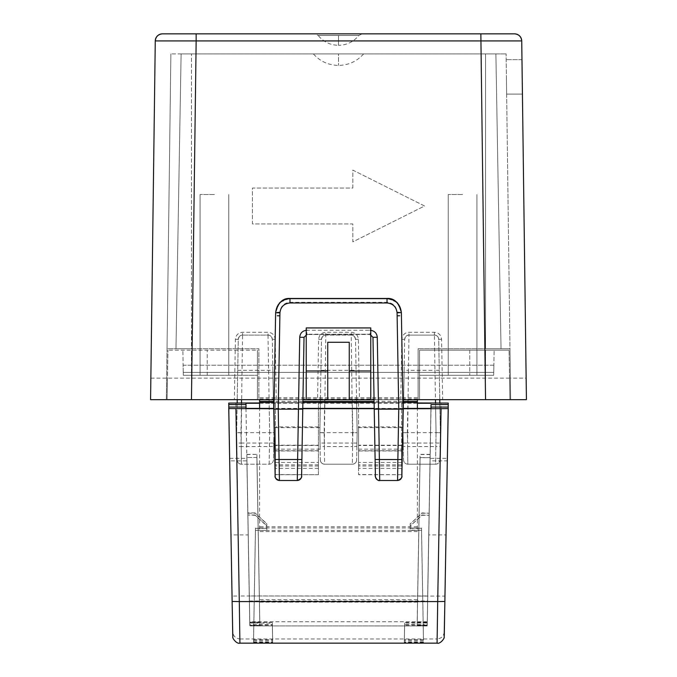 <?xml version="1.0" encoding="UTF-8"?>
<svg xmlns="http://www.w3.org/2000/svg" width="677" height="677" viewBox="0 0 677 677"><rect width="100%" height="100%" fill="white"/><g stroke="black" fill="none" stroke-linecap="round" stroke-linejoin="round"><path stroke-width="0.51" stroke-dasharray="3.38 2.54" d="M279.364 303.152L275.632 312.546A4.307 0.449 -179 0 1 279.931 312.173C280.65 306.216 283.993 302.932 289.968 302.323L387.032 302.323C393.007 302.932 396.35 306.216 397.069 312.173L398.753 408.688L374.229 408.688L372.976 337.019L370.107 334.21L306.893 334.21L304.024 337.315M397.636 303.152L401.368 312.546A4.307 0.449 -1 0 0 397.069 312.173M255.474 528.305L266.823 528.305L255.474 528.305L253.824 623.085L272.357 623.085L272.357 622.544L249.779 622.628L259.824 622.155L249.779 622.155L249.339 595.955L427.661 595.955L430.936 408.4L430.09 458.354L447.302 458.354L448.199 407.072M266.823 527.992L266.823 523.693L255.034 512.938L266.823 523.998L266.823 528.305M410.177 523.693L410.177 527.992L421.526 528.305L410.177 528.305L410.177 523.998L421.966 513.242L429.133 513.242L421.966 512.938L410.177 523.998M256.896 457.491L246.851 457.491L256.896 457.491L259.824 625.286L249.779 625.286L272.357 625.142L272.357 624.592L249.779 624.685L247.867 513.242L255.034 513.242M255.034 512.938L247.867 512.938L249.779 622.628M255.474 530.353L266.823 530.353L255.474 530.353L253.824 625.049M266.823 530.04L266.823 525.741L255.034 514.985L266.823 526.054L266.823 530.353M410.177 525.741L410.177 530.04L421.526 530.353L410.177 530.353L410.177 526.054L421.966 515.29L429.133 515.29L421.966 514.985L410.177 526.054M255.034 514.985L247.867 514.985L255.034 515.29M245.996 408.4L249.339 595.955M228.758 407.072L231.009 534.915L228.801 407.072M229.698 460.859L231.009 534.923L248.231 534.923L246.91 460.859L229.698 460.859M431.004 408.4L428.769 534.923L445.991 534.923L447.302 458.354M448.242 407.072L447.302 460.859L430.09 460.859L428.769 534.915L430.09 458.354M401.622 474.543L401.622 468.382L358.582 468.382L358.582 474.543L401.622 474.695L401.622 402.646L358.582 402.646L358.582 474.543M318.418 474.543L318.418 402.646L318.418 474.695L275.378 474.543L275.378 402.646L275.378 465.988L275.378 462.433L318.418 462.433M318.418 450.721L275.378 450.721L275.378 426.916L275.378 474.543M401.622 450.721L358.582 450.721L358.582 445.204L401.622 445.204L401.622 465.988L401.622 402.646L358.582 402.646L358.582 465.988L358.582 462.433L401.622 462.433M358.582 445.508L358.582 450.975L401.622 450.975L401.622 445.508L358.582 445.508L358.582 426.916L358.582 445.204M358.582 468.382L358.582 450.975M358.582 450.721L358.582 462.433M275.378 450.721L275.378 462.433M401.622 450.975L401.622 468.382M401.622 474.695L358.582 474.695M444.256 631.912C443.757 636.168 441.362 638.513 437.088 638.961L437.088 643.142A7.176 7.168 0 0 0 444.256 636.101L448.242 403.077M437.088 643.142L239.912 643.142L239.912 638.961L437.088 638.961L441.074 402.959M259.596 403.247L417.396 403.247M245.971 408.4L249.779 625.929L259.824 625.286M403.052 408.4L374.22 408.4M302.78 408.4L273.948 408.4M249.339 600.99L427.661 600.99L431.029 408.4M403.052 408.688L401.876 476.143C401.571 478.698 400.132 480.103 397.577 480.374L379.712 480.374C377.148 480.103 375.718 478.698 375.405 476.143L374.229 408.688M304.024 337.019L301.595 476.143C301.282 478.698 299.852 480.103 297.288 480.374L279.423 480.374C276.868 480.103 275.429 478.698 275.124 476.143L273.948 408.688M417.396 402.959L401.622 402.959M275.378 402.959L259.596 402.959M318.418 474.695L275.378 474.695M318.418 402.959L358.582 402.959M239.912 643.142A7.176 7.168 0 0 1 232.744 636.101L232.744 631.912C233.243 636.168 235.638 638.513 239.912 638.961L239.294 595.972L444.874 596.09M253.52 642.355L272.662 642.355L272.662 641.804L253.52 641.804L253.52 642.355L253.824 625.142M253.52 640.307L272.662 640.307L272.662 639.748L253.52 639.748L253.52 640.307L253.824 623.085M423.48 639.748L404.338 639.748L404.338 640.307L423.48 640.307L423.176 622.544L404.643 622.544L404.643 623.085L427.221 623.001L429.133 513.242M423.48 641.804L404.338 641.804L404.338 642.355L423.48 642.355L423.176 624.592L404.643 624.592L404.643 625.142L427.221 625.049L429.133 515.29M429.133 512.938L427.661 595.955M417.176 625.523L427.221 625.523L430.149 457.686L420.104 457.491L417.176 625.523L420.104 457.686L430.149 457.686M430.149 457.491L427.221 625.286L417.176 625.286M429.133 514.985L427.221 624.685L423.176 624.592M427.221 624.685L427.221 623.001M427.221 622.628L423.176 622.544M430.149 454.555L420.104 454.555L417.176 622.4L427.221 622.4M417.176 622.4L427.221 622.155M249.779 623.001L253.824 623.001M427.661 600.99L427.221 625.523M255.474 530.04L253.824 624.685M247.867 514.985L249.779 624.685M249.779 625.049L247.867 515.29M246.851 457.491L249.779 625.286M256.896 457.686L259.824 625.523M249.779 625.523L246.851 457.686M427.221 625.937L249.779 625.929L427.221 625.937M249.779 622.4L246.851 454.555L249.779 622.155M246.851 454.369L256.896 454.369L259.824 622.155M246.851 454.555L256.896 454.369M256.896 454.555L259.824 622.4M255.474 527.992L253.824 622.628M421.526 530.04L423.176 624.685M421.526 530.353L423.176 625.049M430.149 454.369L420.104 454.369L417.176 622.155M421.526 527.992L423.176 622.628M421.526 528.305L423.176 623.001M404.338 642.355L404.643 625.142M404.643 624.592L404.338 641.804M423.176 625.142L423.48 642.355M404.643 623.085L404.338 640.307M404.338 639.748L404.643 622.544M423.48 640.307L423.176 623.085M272.662 639.748L272.357 622.544M272.357 623.085L272.662 640.307M253.824 622.544L253.52 639.748M272.357 624.592L272.662 641.804M272.662 642.355L272.357 625.142M253.52 641.804L253.824 624.592M302.771 408.688L273.948 408.756M306.224 330.258L370.776 330.258M403.052 408.756L398.753 408.688M167.075 399.658L167.938 350.161L167.075 399.658C167.557 371.614 167.557 371.614 167.075 399.658C167.557 371.614 167.557 371.614 167.075 399.658L234.352 399.658L235.41 339.321C235.892 335.022 238.279 332.678 242.578 332.272L268.016 332.272C272.315 332.678 274.701 335.022 275.184 339.321L276.241 399.658L317.555 399.658L318.613 339.321C319.095 335.022 321.482 332.678 325.781 332.272L351.219 332.272C355.518 332.678 357.905 335.022 358.387 339.321L359.445 399.658L400.759 399.658L401.816 339.321C402.299 335.022 404.685 332.678 408.984 332.272L434.422 332.272C438.721 332.678 441.108 335.022 441.59 339.321L442.648 399.658L510.644 399.658C510.272 371.614 510.272 371.614 510.644 399.658C510.272 371.614 510.272 371.614 510.644 399.658L419.554 399.658L419.554 350.161L509.062 350.161L419.554 350.161L419.554 399.658L257.446 399.658L257.446 375.27L257.446 399.658L191.456 399.658L257.446 399.658L257.446 350.161L167.938 350.161L257.446 350.161L257.446 375.27L183.306 375.27L257.446 375.27L207.238 375.27L257.446 375.27L257.446 350.161L257.446 399.658L419.554 399.658L419.554 375.27L493.694 375.27L493.745 372.401L183.255 372.401L183.306 375.27L183.255 372.401L493.745 372.401L493.694 375.27L419.554 375.27L493.694 375.27L494.134 350.161L493.694 375.27L419.554 375.27L419.554 350.161L419.554 399.658L509.925 399.658C509.434 371.614 509.434 371.614 509.925 399.658C509.434 371.614 509.434 371.614 509.925 399.658L167.075 399.658L509.925 399.658L509.062 350.161L509.925 399.658M462.586 194.519L448.242 194.519L462.586 194.519M462.586 375.27L476.93 375.27L462.586 375.27M214.414 194.519L200.062 194.519L214.414 194.519M214.414 375.27L200.062 375.27L214.414 375.27M521.73 40.925L196.152 40.925L191.456 399.658L166.356 399.658C166.728 371.614 166.728 371.614 166.356 399.658C166.728 371.614 166.728 371.614 166.356 399.658L258.885 399.658L258.885 348.731L258.885 399.658L258.885 348.731L258.885 399.658L418.115 399.658L418.115 348.731L418.115 399.658L418.115 348.731L418.115 399.658L191.456 399.658L191.456 350.161L191.456 399.658L192.124 348.731L167.024 348.731L166.356 399.658L170.883 53.932L167.024 348.731L258.885 348.731L167.024 348.731L175.969 348.731L181.114 53.932L170.883 53.932L181.114 53.932L175.969 348.731L181.114 53.932L506.117 53.932L495.886 53.932L501.031 348.731L509.976 348.731L484.876 348.731L509.976 348.731L510.644 399.658L526.427 399.658C526.054 371.614 526.054 371.614 526.427 399.658L526.139 378.138L510.365 378.138M183.255 372.401L493.745 372.401L183.255 372.401L183.129 365.225L493.871 365.225L493.745 372.401L493.871 365.225L183.129 365.225L183.255 372.401M183.306 375.27L207.238 375.27L207.238 350.161L207.238 375.27L183.306 375.27L182.866 350.161L183.306 375.27M506.421 76.882L506.641 94.103L506.421 76.882M522.195 76.882L522.424 94.103L522.195 76.882L522.424 94.103L522.195 76.882L522.424 94.103L522.195 76.882L522.424 94.103L506.641 94.103L522.424 94.103M150.573 399.658C150.946 371.614 150.946 371.614 150.573 399.658L155.27 40.925L196.152 40.925L196.152 33.85L514.554 33.85M318.613 339.321L321.482 339.329L319.849 432.654L321.482 339.329C322.184 336.384 323.623 334.98 325.781 335.098L351.219 335.098C353.377 334.98 354.816 336.384 355.518 339.329L357.151 432.654C357.033 426.222 357.033 426.222 357.151 432.654C357.033 426.222 357.033 426.222 357.151 432.654L357.05 438.391L357.151 432.654L319.849 432.654L319.95 438.391L319.849 432.654C319.967 426.222 319.967 426.222 319.849 432.654C319.967 426.222 319.967 426.222 319.849 432.654L324.156 432.874L324.732 399.658L317.555 399.658M276.241 399.658L273.373 399.658L273.948 432.654L272.856 370.336L242.036 370.336L241.13 443.071L273.762 443.071L273.948 432.654C273.83 426.222 273.83 426.222 273.948 432.654C273.83 426.222 273.83 426.222 273.948 432.654L269.641 432.874L269.404 446.541L241.19 446.541L241.427 464.21L269.167 464.21L269.404 446.541L273.703 446.388L273.466 459.979C273.169 462.535 271.731 463.94 269.167 464.21C271.731 463.94 273.169 462.535 273.466 459.979C273.169 462.535 271.731 463.94 269.167 464.21L241.427 464.21C238.863 463.94 237.424 462.535 237.128 459.979L236.645 432.654L237.17 402.959L236.645 432.654L240.953 432.874L241.477 402.959M403.153 438.391L403.052 432.654C403.17 426.222 403.17 426.222 403.052 432.654C403.17 426.222 403.17 426.222 403.052 432.654L403.153 438.391M343.941 33.85L359.352 33.85M339.499 33.85L362.203 33.85L358.827 35.483C353.546 41.864 346.776 45.139 338.5 45.325L338.5 35.483L338.5 45.325C330.224 45.139 323.454 41.864 318.173 35.483L358.827 35.483L318.173 35.483L314.797 33.85L348.19 33.85M352.844 188.062L352.844 170.13L424.572 205.994L352.844 241.858L352.844 223.926L252.428 223.926L252.428 188.062L352.844 188.062L352.844 170.13L424.572 205.994L352.844 241.858L352.844 223.926L252.428 223.926L252.428 188.062L352.844 188.062M306.224 399.658L306.224 327.93L370.776 327.93L370.776 399.658M374.068 399.658L402.891 399.658M274.109 399.658L302.932 399.658M485.544 399.658L484.876 348.731L418.115 348.731L485.536 348.731L418.115 348.731L484.876 348.731L485.544 399.658L418.115 399.658L485.544 399.658L485.536 350.161L485.536 399.658L480.848 33.85M235.41 339.321L238.279 339.329L237.221 399.658L238.279 339.329C238.981 336.384 240.42 334.98 242.578 335.098L268.016 335.098C270.174 334.971 271.612 336.384 272.315 339.329L273.373 399.658L234.352 399.658M359.445 399.658L324.732 399.658M442.648 399.658L400.759 399.658M441.59 339.321L438.721 339.329L439.779 399.658L438.721 339.329A4.307 4.307 0 0 0 434.422 335.098C436.58 334.98 438.019 336.384 438.721 339.329A4.307 4.307 0 0 0 434.422 335.098L408.984 335.098L434.422 335.098L434.964 370.336L439.263 370.336M440.109 446.388L440.355 432.654L436.047 432.874L435.81 446.541L440.109 446.388L440.355 432.654L439.872 459.979L440.355 432.654L439.83 402.959L440.355 432.654L403.052 432.654L403.297 446.388L407.596 446.541L407.833 464.21L435.573 464.21L435.81 446.541L407.596 446.541L407.359 432.874L403.052 432.654L404.685 339.329C405.388 336.384 406.826 334.971 408.984 335.098L408.443 370.336L404.144 370.336L404.685 339.329A4.307 4.307 4.2 0 1 408.984 335.098L408.984 332.272M358.387 339.321L355.518 339.329L357.151 432.654L352.844 432.874L352.607 446.541L324.393 446.541L324.63 464.21L352.37 464.21L352.607 446.541L356.906 446.388L357.151 432.654L356.669 459.979L357.151 432.654L356.576 399.658M510.644 399.658L506.117 53.932L509.976 348.731L501.031 348.731L495.886 53.932L501.031 348.731L495.886 53.932L181.114 53.932L175.969 348.731L191.464 348.731L191.464 53.932L191.464 348.731L258.885 348.731L192.124 348.731L191.456 399.658M356.965 443.071L352.666 443.071L351.219 335.098L325.781 335.098L324.334 443.071L352.666 443.071L352.37 464.21C354.934 463.94 356.373 462.535 356.669 459.979A4.307 4.307 0 0 1 352.37 464.21A4.307 4.307 0 0 0 356.669 459.979M237.737 370.336L242.036 370.336L242.578 335.098L268.016 335.098L269.641 432.654L273.948 432.654L273.703 446.388M485.536 348.731L501.031 348.731L485.536 348.731L485.536 53.932L485.536 348.731M403.627 399.658L403.052 432.654L403.534 459.979L403.052 432.654L404.144 370.336M351.219 335.098A4.307 4.307 0 0 1 355.518 339.329A4.307 4.307 0 0 0 351.219 335.098L351.219 332.272M325.781 335.098A4.307 4.307 171 0 0 321.482 339.329A4.307 4.307 171 0 1 325.781 335.098L325.781 332.272M272.856 370.336L272.315 339.329A4.307 4.307 0 0 0 268.016 335.098L268.016 332.272M269.167 464.21L269.641 432.654L236.645 432.654L237.128 459.979A4.307 4.307 0 0 0 241.427 464.21L241.13 443.071L236.832 443.071M242.578 335.098A4.307 4.307 170.9 0 0 238.279 339.329A4.307 4.307 170.9 0 1 242.578 335.098L242.578 332.272M327.744 399.658L327.744 342.274L349.256 342.274L349.256 399.658M338.5 53.932L363.608 53.932L313.392 53.932L338.5 53.932L313.392 53.932L338.5 53.932L338.5 65.407L338.5 53.932M403.238 443.071L407.537 443.071L407.833 464.21C405.269 463.94 403.83 462.535 403.534 459.979C403.83 462.535 405.269 463.94 407.833 464.21L435.573 464.21C438.137 463.94 439.576 462.535 439.872 459.979A4.307 4.307 0 0 1 435.573 464.21L435.87 443.071L440.168 443.071M324.156 432.874L324.393 446.541L320.094 446.388L320.331 459.979C320.627 462.535 322.066 463.94 324.63 464.21L352.37 464.21M320.094 446.388L319.849 432.654L320.094 446.388L319.849 432.654L320.035 443.071L324.334 443.071L324.63 464.21A4.307 4.307 0 0 1 320.331 459.979L320.035 443.071M273.762 443.071L273.466 459.979M357.05 438.391L356.864 449.147L357.05 438.391M273.846 438.391L273.66 449.147L273.846 438.391M319.95 438.391L320.136 449.147L319.95 438.391M259.596 408.4L259.596 399.658M259.596 401.317L259.596 530.404L259.596 401.317M417.396 408.4L417.396 399.658M417.396 401.317L417.396 530.404L417.396 401.317M417.396 398.855L259.596 398.855M417.396 397.661L259.596 397.661M402.942 402.502L374.119 402.502M302.881 402.502L274.058 402.502M402.925 401.317L374.093 401.317M302.907 401.317L274.075 401.317M417.396 530.404L259.596 530.404M417.396 527.95L259.596 527.95M278.247 408.688L279.931 312.173M289.968 298.464L289.968 302.323M387.032 298.464L387.032 302.323M229.698 458.354L246.91 458.354M318.418 468.382L275.378 468.382M275.378 445.204L318.418 445.204M275.378 450.975L318.418 450.975M318.418 464.845L275.378 464.845M401.622 464.845L358.582 464.845M232.744 631.912L228.758 403.077M235.926 402.959L239.294 595.972L232.126 596.09M427.221 621.748L249.779 621.748M279.423 480.374L297.288 480.374M379.712 480.374L397.577 480.374M306.893 334.21L306.224 334.573L306.893 334.497L306.893 330.224M370.107 334.21L306.893 334.497L370.107 334.497L370.107 330.224M318.418 445.508L275.378 445.508M318.418 402.646L275.378 402.646L318.418 402.646M469.762 350.161L469.762 375.27L469.762 350.161M434.422 332.272L434.422 335.098M401.816 339.321L404.685 339.329A4.307 4.307 4.2 0 1 408.984 335.098M275.184 339.321L272.315 339.329A4.307 4.307 0 0 0 268.016 335.098M435.523 402.959L436.047 432.874M407.359 432.874L407.935 399.658M236.891 446.388L236.645 432.654L236.891 446.388L241.19 446.541L240.953 432.874M269.065 399.658L269.641 432.874M352.268 399.658L352.844 432.874M273.373 399.658L273.948 432.654M319.849 432.654L320.424 399.658M436.047 432.654L434.964 370.336L408.443 370.336L407.537 443.071L435.87 443.071L436.047 432.654M320.94 370.336L356.06 370.336M435.573 464.21A4.307 4.307 0 0 0 439.872 459.979M237.128 459.979A4.307 4.307 0 0 0 241.427 464.21M407.833 464.21C405.269 463.94 403.83 462.535 403.534 459.979M320.331 459.979A4.307 4.307 0 0 0 324.63 464.21M417.396 526.757L259.596 526.757M417.396 599.661L259.596 599.661M417.396 602.124L259.596 602.124M417.396 531.597L259.596 531.597M289.274 298.481L280.295 302.221M396.705 302.221L387.726 298.481M318.418 465.988L275.378 465.988M401.622 465.988L358.582 465.988M318.418 426.916L275.378 426.916M401.622 426.916L358.582 426.916M476.93 375.27L476.93 194.519L476.93 375.27M228.758 375.27L228.758 194.519L228.758 375.27M509.553 378.138L167.447 378.138M200.062 375.27L200.062 194.519L200.062 375.27M448.242 375.27L448.242 194.519L448.242 375.27M150.861 378.138L166.635 378.138M319.942 427.627L273.855 427.627M403.145 427.627L357.058 427.627M356.906 446.388L357.151 432.654M363.608 53.932C356.897 61.395 348.528 65.22 338.5 65.407C328.472 65.22 320.103 61.395 313.392 53.932M403.052 432.654L403.297 446.388M403.34 449.147L356.864 449.147M320.136 449.147L273.66 449.147M521.975 59.669L506.193 59.669L521.975 59.669M417.396 602.132L259.596 602.132"/><path stroke-width="1.02" d="M370.107 330.224C374.466 330.757 376.861 333.101 377.284 337.273L378.536 409.162L374.229 409.162L375.405 476.278A4.307 4.299 0 0 0 379.712 480.501L378.536 409.162L398.753 409.162L397.12 315.829L399.701 315.778L397.12 315.795L397.069 312.833C396.35 306.867 393.007 303.584 387.032 302.966L289.968 302.966C283.993 303.584 280.65 306.867 279.931 312.833L279.88 315.795L277.299 315.778L279.88 315.829L278.247 409.162L298.464 409.162L297.288 480.501C299.852 480.238 301.29 478.825 301.595 476.278L301.891 459.497L274.828 459.497L275.124 476.278C275.412 478.842 276.851 480.255 279.423 480.501L278.247 409.162L273.948 409.094L275.573 315.533L273.948 408.756L228.758 408.57L232.744 636.101M279.931 312.833L275.632 312.723C276.605 304.151 281.387 299.454 289.968 298.633L387.032 298.633C395.613 299.454 400.395 304.151 401.368 312.723L403.052 409.094L401.368 312.546C399.007 302.712 394.226 298.024 387.032 298.464L289.968 298.464C282.774 298.024 277.993 302.712 275.632 312.546L275.573 315.533M246.039 408.4L245.971 403.247L246.064 408.4M228.801 407.072L228.758 404.567L245.971 404.567M235.926 408.688L239.294 601.582L232.126 601.464L228.758 407.072L245.971 407.072L245.996 408.4M431.004 408.4L431.029 407.072L448.242 407.072L444.256 636.101M448.199 407.072L448.242 404.567L431.029 404.567L430.961 408.4L431.029 404.567M417.396 402.959L448.242 403.077L448.242 404.567M232.126 601.464L232.82 637.074C232.109 637.819 236.62 644.343 239.912 643.15L239.294 601.582L437.706 601.582L437.088 643.142C440.38 644.343 444.891 637.819 444.18 637.074L444.874 601.464L437.706 601.582L441.074 408.688L448.242 408.57L444.874 601.464M245.971 403.247L259.596 403.247M417.396 403.247L431.029 403.247M431.029 407.072L431.029 408.4L403.052 408.4M374.22 408.4L302.78 408.4M273.948 408.4L245.971 408.4L245.971 407.072M397.069 312.833L401.368 312.546L403.052 408.756L441.074 408.688M302.78 408.688L374.22 408.688M259.596 402.959L228.758 403.077L228.758 404.567M402.172 459.497L401.876 476.278C401.571 478.825 400.141 480.238 397.577 480.501L397.873 459.531L375.109 459.497L375.388 475.372C374.406 475.559 377.207 481.482 379.712 480.509L397.577 480.509C404.144 477.615 401.224 475.931 401.918 473.985L402.172 459.497L397.873 459.531L398.753 409.162L403.052 409.094L402.172 459.497L403.052 409.094M275.632 312.546L273.948 409.094L275.082 473.985C275.776 475.931 272.856 477.615 279.423 480.509L297.288 480.509C303.855 477.64 300.943 475.931 301.637 473.849L302.771 409.162L298.464 409.162L299.716 337.273C300.148 333.042 302.543 330.698 306.893 330.224M304.024 337.315L306.893 334.497L304.024 337.315L302.771 409.162L304.024 337.315L299.716 337.273M377.284 337.273L372.976 337.315L375.109 459.497M372.976 337.315L370.107 334.497L372.976 337.315L374.229 409.162M191.456 399.658L196.152 40.925L155.27 40.925A7.176 7.176 0 0 1 162.446 33.85L196.152 33.85L162.446 33.85C158.164 34.29 155.769 36.651 155.27 40.925L150.573 399.658C150.946 371.614 150.946 371.614 150.573 399.658L274.109 399.658M402.891 399.658L526.427 399.658C526.054 371.614 526.054 371.614 526.427 399.658L521.73 40.925C521.231 36.651 518.836 34.29 514.554 33.85L196.152 33.85L196.152 40.925L521.73 40.925A7.176 7.176 0 0 0 514.554 33.85A7.176 7.176 0 0 1 521.73 40.925L522.195 76.882M150.573 399.658L166.356 399.658M359.352 33.85L362.203 33.85M348.19 33.85L343.941 33.85M526.139 378.138L522.424 94.103M349.256 370.962L370.776 370.962L370.776 327.93L306.224 327.93L306.224 370.962L327.744 370.962L327.744 342.274L349.256 342.274L349.256 399.658L374.068 399.658M302.932 399.658L349.256 399.658M306.224 370.962L306.224 399.658M370.776 370.962L370.776 399.658M439.83 402.959L439.779 399.658L439.83 402.959M237.221 399.658L237.17 402.959L237.221 399.658M327.744 370.962L327.744 399.658M259.596 399.658L259.596 408.4M417.396 399.658L417.396 408.4M417.396 402.502L402.942 402.502M374.119 402.502L302.881 402.502M274.058 402.502L259.596 402.502M417.396 401.317L402.925 401.317M374.093 401.317L302.907 401.317M274.075 401.317L259.596 401.317M289.968 302.966L289.968 298.464L289.274 298.481M387.032 302.966L387.032 298.464L289.968 298.464M302.771 409.162L301.891 459.497M480.848 33.85L485.544 399.658M155.27 40.925A7.176 7.176 0 0 1 162.446 33.85M435.472 399.658L435.523 402.959M241.477 402.959L241.528 399.658M280.295 302.221L279.364 303.152M397.636 303.152L396.705 302.221M387.726 298.481L387.032 298.464M239.912 643.15L437.088 643.15M274.828 459.497L273.948 409.094M339.499 33.85L314.797 33.85"/></g></svg>
